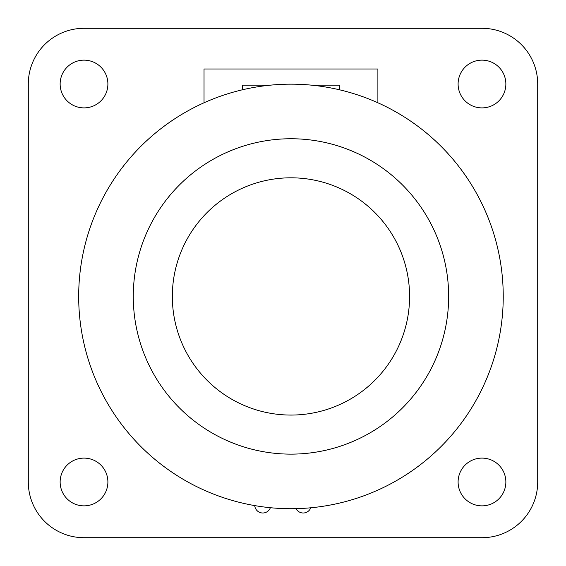 <?xml version="1.0" encoding="UTF-8"?>
<svg xmlns="http://www.w3.org/2000/svg" width="566" height="566" viewBox="0 0 566 566"><rect width="100%" height="100%" fill="white"/><g stroke="black" fill="none" stroke-linecap="round" stroke-linejoin="round"><path stroke-width="0.85" d="M28.3 481.984L28.3 84.016A55.709 55.709 0 0 1 84.016 28.3L481.984 28.3A55.709 55.709 0 0 1 537.7 84.016L537.7 481.984A55.709 55.709 0 0 1 481.984 537.7L84.016 537.7A55.709 55.709 0 0 1 28.3 481.984M107.894 481.984A23.878 23.878 0 0 0 72.08 461.304A23.878 23.878 0 0 0 72.08 502.665A23.878 23.878 0 0 0 107.894 481.984M107.894 84.016A23.878 23.878 0 0 0 72.08 63.335A23.878 23.878 0 0 0 72.08 104.696A23.878 23.878 0 0 0 107.894 84.016M254.728 505.601A8.087 8.087 0 0 0 270.371 507.716M296.046 508.65A8.087 8.087 0 0 0 310.776 507.787M505.863 481.984A23.878 23.878 0 0 0 470.042 461.304A23.878 23.878 0 0 0 470.042 502.665A23.878 23.878 0 0 0 505.863 481.984M505.863 84.016A23.878 23.878 0 0 0 470.042 63.335A23.878 23.878 0 0 0 470.042 104.696A23.878 23.878 0 0 0 505.863 84.016M78.681 296.435A212.278 212.278 180 0 0 290.959 508.714A212.278 212.278 180 0 0 503.238 296.435A212.278 212.278 180 0 0 290.959 84.164A212.278 212.278 180 0 0 78.681 296.435M133.272 296.435A157.688 157.688 180 0 0 290.959 454.13A157.688 157.688 180 0 0 448.654 296.435A157.688 157.688 180 0 0 290.959 138.748A157.688 157.688 180 0 0 133.272 296.435M172.333 296.435A118.627 118.627 180 0 0 290.959 415.062A118.627 118.627 180 0 0 409.586 296.435A118.627 118.627 180 0 0 290.959 177.809A118.627 118.627 180 0 0 172.333 296.435M204.029 102.779L204.029 68.995L377.89 68.995L377.89 102.779M339.48 85.169L311.654 85.169L339.48 85.169L339.48 89.782M242.439 85.169L270.265 85.169L242.439 85.169L242.439 89.782"/></g></svg>
